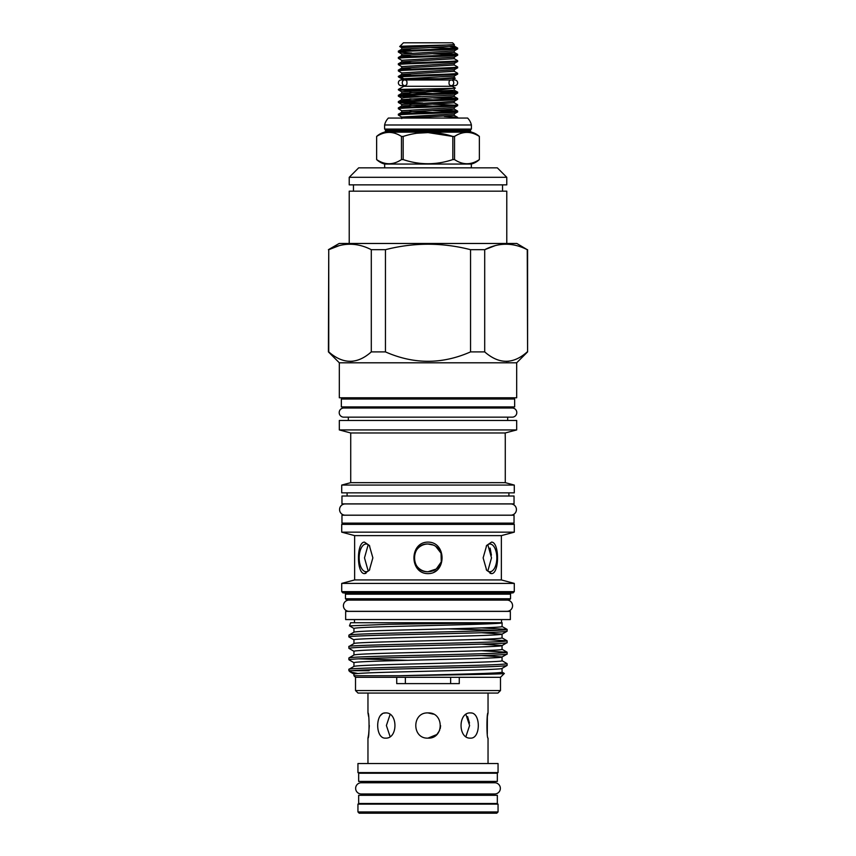 <?xml version="1.0" encoding="UTF-8"?>
<svg xmlns="http://www.w3.org/2000/svg" width="856" height="856" viewBox="0 0 856 856"><rect width="100%" height="100%" fill="white"/><g stroke="black" fill="none" stroke-linecap="round" stroke-linejoin="round"><path stroke-width="1.28" d="M357.947 811.937L498.053 811.937L498.053 804.126L357.947 804.126L357.947 811.937L359.199 813.2L496.801 813.2L498.053 811.937M493.249 773.236L493.249 772.604M362.751 773.236L362.751 772.604M497.336 773.236L358.664 773.236L358.664 781.432L497.336 781.432L497.336 773.236M493.249 782.759L493.249 781.432M362.751 782.759L362.751 781.432M361.253 793.972A5.607 5.607 0 0 1 355.647 788.365A5.607 5.607 0 0 1 361.253 782.759L494.747 782.759A5.607 5.607 0 0 1 500.353 788.365A5.607 5.607 0 0 1 494.747 793.972L361.253 793.972M493.249 804.126L493.249 803.495M362.751 804.126L362.751 803.495M497.336 795.299L358.664 795.299L358.664 803.495L497.336 803.495L497.336 795.299M493.249 795.299L493.249 793.972M362.751 795.299L362.751 793.972M368.615 716.536L367.962 712.92C369.418 712.139 369.418 738.91 367.962 738.129L368.626 734.448M368.647 734.341L369.3 725.503M385.553 712.92C398.072 712.139 398.072 738.91 385.553 738.129C375.089 738.921 375.067 712.16 385.553 712.92L383.841 713.166M382.322 713.851L380.642 715.316M436.828 734.523L428 738.129C411.757 738.921 411.715 712.16 428 712.92L433.457 714.161M390.079 736.567L386.388 725.524L390.079 714.493M470.447 738.129C457.939 738.921 457.906 712.16 470.447 712.92C480.922 712.139 480.922 738.91 470.447 738.129M469.484 723.031L467.611 716.633M471.549 713.016L470.447 712.92M488.038 763.531L488.038 738.129C486.583 738.921 486.583 712.16 488.038 712.92L487.385 716.536M428 738.129C411.747 738.921 411.725 712.149 428 712.92C444.264 712.139 444.264 738.91 428 738.129M357.947 772.604L498.053 772.604L498.053 763.531L357.947 763.531L357.947 772.604M504.334 673.458L500.482 677.31L355.518 677.31L353.945 675.737L399.153 675.737C445.955 674.945 505.746 674.207 504.334 673.458L502.001 672.078M358.504 670.248L369.139 670.697L351.623 670.697L350.19 671.928L357.808 673.49M349.986 671.778L348.895 670.697L348.895 669.349C346.199 668.097 418.252 666.803 467.547 665.551C492.853 664.909 506.035 664.277 507.105 663.646L507.105 665.444C506.035 666.086 492.853 666.717 467.547 667.348C425.154 668.472 363.34 669.52 351.623 670.697L348.895 670.697M355.518 677.31L355.518 690.546L500.482 690.546L500.482 677.31M459.276 677.31L459.276 683.612L396.724 683.612L396.724 677.31M354.48 619.573L354.48 622.729L350.639 622.729L349.494 625.854L353.999 628.497M501.52 619.573L501.52 622.729L388.517 624.302L349.494 625.864M353.945 632.21C354.94 631.578 367.288 630.947 390.967 630.316C437.127 629.053 504.58 627.769 502.055 626.506L502.119 622.729L350.628 622.729M353.945 632.177L353.945 628.432C354.94 627.801 367.288 627.159 390.967 626.528C437.127 625.276 504.58 623.981 502.055 622.729M399.153 675.737C446.008 674.496 503.874 673.34 502.055 672.142L502.055 668.397C504.58 669.617 437.127 670.911 390.967 672.163C367.288 672.795 354.94 673.426 353.945 674.068L353.945 675.737M353.945 666.439C354.94 665.808 367.288 665.166 390.967 664.534C437.127 663.282 504.58 661.988 502.055 660.736L502.055 656.98M353.945 666.407L353.945 662.651C354.94 662.02 367.288 661.388 390.967 660.757C437.127 659.495 504.58 658.211 502.055 656.948L481.682 655.557M353.945 655.033C354.94 654.391 367.288 653.759 390.967 653.128C437.127 651.876 504.58 650.581 502.055 649.33L502.055 645.574M353.945 655L353.945 651.245C354.94 650.614 367.288 649.982 390.967 649.351C437.127 648.088 504.58 646.804 502.055 645.542L481.682 644.151M481.682 632.745L502.055 634.135C501.06 634.767 488.712 635.398 465.033 636.04C418.873 637.292 351.42 638.587 353.945 639.839L353.945 643.584C351.42 642.364 418.873 641.08 465.033 639.817C488.712 639.186 501.06 638.555 502.055 637.913L502.055 634.168M353.999 666.375L348.895 669.349M502.001 668.429L507.105 665.444M481.682 627.908L507.105 629.417C509.802 630.679 437.748 631.963 388.453 633.226C363.147 633.857 349.965 634.489 348.895 635.12L348.895 636.928C346.199 635.676 418.252 634.382 467.547 633.13C492.853 632.488 506.035 631.856 507.105 631.225L502.001 634.2M353.999 632.145L348.895 635.12M507.105 629.417L507.105 631.225M481.682 639.314L507.105 640.823C506.035 641.465 492.853 642.096 467.547 642.728C418.252 643.99 346.199 645.274 348.895 646.537L348.895 648.334C349.965 647.703 363.147 647.072 388.453 646.441C437.748 645.178 509.802 643.894 507.105 642.631L502.001 645.606M353.999 643.552L348.895 646.537M507.105 640.823L507.105 642.631M481.682 650.721L507.105 652.24C509.802 653.492 437.748 654.787 388.453 656.038C363.147 656.67 349.965 657.312 348.895 657.943L348.895 659.741C349.965 659.109 363.147 658.478 388.453 657.847C437.748 656.584 509.802 655.3 507.105 654.038L502.001 657.012M353.999 654.968L348.895 657.943M507.105 652.24L507.105 654.038M497.497 630.326L447.891 628.85M353.999 639.903L348.895 636.928M353.999 651.309L348.895 648.334M358.504 658.842L408.109 660.318M502.001 660.672L507.105 663.646M353.999 662.726L348.895 659.741M500.482 690.546L497.957 693.071L358.043 693.071L355.518 690.546M349.184 600.035L506.816 600.035M349.184 600.099A5.607 5.607 0 0 0 343.416 605.706A5.607 5.607 0 0 0 349.184 611.312L506.816 611.312A5.607 5.607 0 0 0 512.584 605.706A5.607 5.607 0 0 0 506.977 600.099L349.023 600.099M345.653 619.573L510.347 619.573L510.347 611.387L345.653 611.387L345.653 619.573M344.208 592.919A1.263 1.263 0 0 1 345.46 594.171L345.46 598.772L510.54 598.772L509.277 600.035L346.723 600.035L345.46 598.772M511.792 592.919A1.263 1.263 0 0 0 510.54 594.171L510.54 598.772M513.022 592.919L342.978 592.919L341.715 591.657L514.285 591.657L513.022 592.919M368.198 571.091L364.495 557.866L368.198 544.651M369.739 569.679A13.867 6.934 90 0 1 366.101 571.733A13.867 6.934 90 0 1 359.167 557.866A13.867 6.934 90 0 1 366.101 544.009A13.867 6.934 90 0 1 369.739 546.064M364.463 542.115C356.438 542.051 356.471 573.777 364.463 573.627L369.321 570.31L372.863 557.855L369.321 545.433L364.463 542.115M365.994 573.285L364.463 573.627M436.496 570.556L433.757 572.3M491.408 555.116L490.103 548.075M497.39 560.947L497.143 563.665M486.262 546.064A13.867 6.934 -90 0 1 489.9 544.009A13.867 6.934 -90 0 1 496.833 557.866A13.867 6.934 -90 0 1 489.9 571.733A13.867 6.934 -90 0 1 486.262 569.679M491.537 542.115L486.679 545.433L483.137 557.887L486.679 570.31L491.537 573.627C499.551 573.734 499.53 541.976 491.537 542.115M435.704 546.342L441.054 553.19L441.268 561.9L436.26 569.005L428 571.733C410.131 572.6 410.088 543.164 428 544.009A13.867 13.867 0 0 1 441.867 557.866A13.867 13.867 0 0 1 428 571.733A13.867 13.867 0 0 1 414.133 557.866A13.867 13.867 0 0 1 428 544.009L433.318 545.069M428 542.115C409.221 542.041 409.339 573.788 428 573.627C446.746 573.723 446.693 541.976 428 542.115M514.285 524.375L341.715 524.375L341.715 532.154L514.285 532.154L514.285 524.375M514.285 532.154L501.37 535.621L354.63 535.621L341.715 532.154M501.37 535.621L501.37 579.94L354.63 579.94L341.715 583.396L341.715 591.657M501.37 579.94L514.285 583.396L341.715 583.396M514.285 583.396L514.285 591.657M354.63 535.621L354.63 579.94M508.913 496.009L508.913 492.853M347.087 496.009L347.087 492.853M341.961 503.884L514.039 503.884L514.039 496.009L341.961 496.009L341.961 503.884M345.182 503.949L345.182 503.949A5.607 5.607 0 0 0 339.575 509.555A5.607 5.607 0 0 0 345.182 515.173L510.818 515.173A5.607 5.607 0 0 0 516.425 509.555A5.607 5.607 0 0 0 510.818 503.949L345.182 503.949M508.913 524.375L508.913 523.112M347.087 524.375L347.087 523.112M341.961 523.112L514.039 523.112L514.039 515.226L341.961 515.226L341.961 523.112M514.285 485.074L341.715 485.074L341.715 492.853L514.285 492.853L514.285 485.074L505.275 482.656L350.725 482.656L341.715 485.074M516.682 429.926L339.318 429.926L339.318 420.467L516.682 420.467L516.682 429.926L505.179 432.976L505.275 438.112L505.179 432.976L508.314 432.152M505.179 432.976L350.725 432.976L350.725 482.656M505.275 438.112L505.275 482.656M350.725 432.976L339.318 429.926M348.328 417.161L348.328 420.467M507.672 417.161L507.672 420.467M512.562 408.034L343.438 408.034A4.569 4.569 0 0 0 339.201 412.752A4.569 4.569 0 0 0 343.759 417.161L512.241 417.161A4.569 4.569 0 0 0 516.799 412.752A4.569 4.569 0 0 0 512.562 408.034L512.562 406.921M343.438 408.034L343.438 406.921M512.562 399.035L512.562 397.773M343.438 399.035L343.438 397.773M341.341 406.921L514.659 406.921L514.659 399.035L341.341 399.035L341.341 406.921M349.216 184.864L506.784 184.864L506.784 177.299L349.216 177.299L349.216 184.864M506.784 243.479L506.784 191.166L349.216 191.166L349.216 243.479M527.253 249.685L527.585 351.891L516.682 362.794L339.318 362.794L328.415 351.891L328.747 249.685C342.892 242.419 357.08 242.419 371.301 249.685L385.446 249.685C413.855 242.409 442.22 242.409 470.554 249.685L484.699 249.685C498.845 242.419 513.022 242.419 527.253 249.685L516.842 243.479L339.158 243.479L328.415 249.685M527.253 351.891C513.193 364.421 499.016 364.421 484.699 351.891L470.554 351.891C442.167 364.421 413.801 364.421 385.446 351.891L371.301 351.891C357.252 364.421 343.063 364.421 328.747 351.891L328.415 351.891M339.318 362.794L339.318 397.773L516.682 397.773L516.682 362.794M349.216 177.299L358.664 167.851L497.336 167.851L506.784 177.299M353.464 184.864L353.464 191.166M502.536 184.864L502.536 191.166M451.294 85.664A2.836 2.461 90 0 1 449.047 83.995L449.047 81.652A2.836 2.461 90 0 1 453.755 82.818A2.836 2.461 90 0 1 451.294 85.664L454.782 85.664L452.203 85.664L452.203 86.285L455.274 88.061C457.564 88.543 412.827 88.981 401.282 89.42L398.425 89.912L411.704 90.864M401.282 89.42L398.372 89.859M454.269 96.503L401.732 99.66L398.372 101.629C396.563 100.58 459.437 99.521 457.628 98.472L454.269 96.503L454.269 94.984L457.575 93.069L457.628 92.17C459.437 93.218 396.563 94.278 398.372 95.326L401.732 93.358L411.704 94.321M398.372 95.326L398.425 96.214L411.704 97.167M457.628 93.015C459.437 94.064 396.563 95.112 398.372 96.172M398.372 101.629L398.425 102.517L411.704 103.469M457.628 98.472L457.575 99.371L454.269 101.286L441.161 102.281L401.732 104.432L398.425 102.517M457.628 99.317C459.437 100.366 396.563 101.425 398.372 102.474M454.269 109.108L401.732 112.264L398.372 114.233C396.563 113.185 459.437 112.125 457.628 111.077L454.269 109.108L454.269 107.588L457.575 105.673L457.628 104.774C459.437 105.823 396.563 106.882 398.372 107.931L401.732 105.962L411.704 106.936M398.372 107.931L398.372 108.776L401.732 110.745L454.269 107.588M457.628 105.62C459.437 106.668 396.563 107.728 398.372 108.776M398.372 114.233L398.372 115.079L401.732 117.047L454.269 113.891L457.628 111.922C459.437 112.971 396.563 114.03 398.372 115.079M457.628 111.077L457.628 111.922M400.769 89.42C411.49 90.351 459.383 91.25 457.628 92.17L454.269 90.201L401.732 93.358L401.732 91.827L398.425 89.912M433.264 91.624L454.985 92.598M457.575 98.419L444.296 97.477M422.736 96.707L401.015 95.744M433.264 97.926L454.985 98.9M457.628 104.774L454.269 102.806L401.732 105.962L401.732 104.432M422.736 103.009L401.015 102.046M433.264 104.229L454.985 105.202M457.575 111.023L444.296 110.082M433.264 110.531L454.985 111.505M451.294 118.053L457.575 117.336L444.296 116.384M457.628 117.379L457.628 118.053M452.203 86.285L403.797 86.285L398.372 89.42M455.274 88.061L441.161 89.677L401.732 91.827M454.782 85.664A2.836 2.836 0 0 0 457.628 82.818A2.836 2.836 0 0 0 454.782 79.983L403.797 79.983L398.372 76.858L400.769 76.858L403.807 78.763L439.577 78.763L455.274 78.206L454.269 77.596L439.577 78.763M406.953 83.995L406.953 81.652A2.836 2.461 90 0 0 402.245 82.818A2.836 2.461 90 0 0 406.953 83.995M404.706 85.664L401.218 85.664L403.797 85.664L403.797 86.285M452.203 79.983L455.274 78.206M401.218 85.664A2.836 2.836 0 0 1 398.372 82.818A2.836 2.836 0 0 1 401.218 79.983L403.797 79.983M454.269 77.596L454.269 76.077L457.575 74.162L457.628 73.263C459.437 74.312 396.563 75.36 398.372 76.409L401.732 74.451L411.704 75.414M457.628 74.108C459.383 75.028 411.49 75.927 400.769 76.858M454.269 52.387L401.732 55.533L398.372 57.502C396.563 56.453 459.437 55.405 457.628 54.356L454.269 52.387L454.269 50.868L457.628 48.899L457.628 48.054C459.437 49.102 396.563 50.151 398.372 51.2L401.732 49.231L411.704 50.204M398.372 51.2L398.425 52.098L411.704 53.04M457.628 48.899C459.437 49.948 396.563 50.996 398.372 52.045M398.372 57.502L398.425 58.401L401.732 60.316L454.269 57.17L457.628 55.201C459.437 56.25 396.563 57.298 398.372 58.347M457.628 54.356L457.628 55.201M454.269 64.992L401.732 68.138L398.372 70.106C396.563 69.058 459.437 68.009 457.628 66.961L454.269 64.992L454.269 63.472L457.628 61.504L457.628 60.658C459.437 61.707 396.563 62.756 398.372 63.804L401.732 61.835L411.704 62.809M398.372 63.804L398.425 64.703L401.732 66.618L454.269 63.472M457.628 61.504C459.437 62.552 396.563 63.601 398.372 64.649M398.372 70.106L398.425 71.005L401.732 72.921L454.269 69.775L457.628 67.806C459.437 68.855 396.563 69.903 398.372 70.952M457.628 66.961L457.628 67.806M457.628 48.054L450.203 46.706M431.274 47.583L454.985 48.471M457.575 54.303L444.296 53.361M433.264 53.81L454.985 54.773M457.628 60.658L454.269 58.69L401.732 61.835L401.732 60.316M457.628 73.263L454.269 71.294L401.732 74.451L401.732 72.921M457.575 48L454.269 46.085L454.29 44.512L452.578 42.8L403.422 42.8L399.72 46.545L407.039 46.994M454.301 44.533C455.232 45.218 398.34 45.871 399.709 46.513M384.515 132.145A1.263 1.263 0 0 0 385.457 130.925L470.543 130.925A1.263 1.263 0 0 0 471.485 132.145L384.515 132.145A18.907 18.907 0 0 0 376.629 136.436L376.629 159.58A18.907 18.907 0 0 0 384.665 164.063L384.665 167.851M428.118 132.605L452.824 136.436C436.325 131.075 419.782 131.075 403.176 136.436L403.176 159.58L401.464 159.58L401.464 136.436C393.214 131.075 384.933 131.075 376.64 136.436L376.64 159.58C384.9 165.122 393.182 165.122 401.464 159.58C393.204 165.122 384.933 165.122 376.64 159.58M471.485 132.145A18.907 18.907 0 0 1 479.371 136.436C471.1 131.075 462.829 131.075 454.536 136.436L454.536 159.58C462.796 165.122 471.068 165.122 479.36 159.58A18.907 18.907 0 0 1 471.335 164.063L384.665 164.063M403.176 159.58C419.675 165.122 436.218 165.122 452.824 159.58L452.824 136.436L454.536 136.436C462.786 131.075 471.068 131.075 479.36 136.436L479.371 159.58L479.36 136.436M415.395 133.322L427.882 132.605M385.457 130.925L385.457 130.283L470.543 130.283L470.543 130.925M385.457 130.283A1.263 1.263 0 0 0 384.601 129.085L471.399 129.085A1.263 1.263 0 0 0 470.543 130.283M384.601 129.085L384.601 124.987A14.499 14.499 0 0 1 388.389 118.053L467.611 118.053A14.499 14.499 0 0 1 471.399 124.987L471.399 129.085M471.335 167.851L471.335 164.063M384.601 124.987L471.399 124.987M401.464 136.436L403.176 136.436M454.536 159.58L452.824 159.58M418.498 46.053L413.448 45.86M328.747 351.891L328.747 249.685L339.072 245.693M385.446 351.891L385.446 249.685M371.301 249.685L371.301 351.891M484.699 351.891L484.699 249.685L495.025 245.693M470.554 249.685L470.554 351.891M507.201 244.195L505.971 244.174M351.249 244.195L350.029 244.174M350.361 361.435L353.014 361.243M506.303 361.435L508.956 361.243M491.537 573.627L490.017 573.295M417.632 546.995L418.937 545.679M487.802 544.651L491.505 557.866L487.802 571.091M450.641 683.612L450.641 677.31M405.359 677.31L405.359 683.612M440.605 725.728L440.198 728.713M439.599 730.457L436.913 734.437M487.364 716.675L487.289 733.924M465.932 714.493L469.612 725.524L465.921 736.567M510.54 594.171L345.46 594.171M454.269 44.555L401.732 47.711L399.72 46.545M454.269 50.868L401.732 54.014L398.425 52.098M454.269 76.077L403.807 78.763M454.269 46.085L401.732 49.231L401.732 47.711M401.732 54.014L401.689 55.597L411.704 56.507M401.732 66.618L401.689 68.202L411.704 69.111M454.269 94.984L405.209 97.552L401.689 98.076L401.689 99.713L411.704 100.633M401.732 110.745L401.689 112.318L411.704 113.238M457.575 117.336L454.269 115.41L405.744 118.053M409.799 92.598L433.264 93.561M409.799 98.9L433.264 99.863M409.799 105.202L433.264 106.165M409.799 111.505L433.264 112.468M409.799 117.807L415.353 118.053M367.962 763.531L367.962 738.129M367.962 712.92L367.962 693.071M349.023 611.323L506.977 611.323M454.269 58.69L454.269 57.17M454.269 71.294L454.269 69.775M404.706 79.983L401.218 79.983M454.269 90.201L454.269 88.682M454.269 102.806L454.269 101.286M454.269 115.41L454.269 113.891M401.732 118.567L401.732 117.047M401.732 98.13L398.425 96.214M527.585 351.891L527.585 249.685M350.19 671.928L353.999 674.132M507.052 652.176L502.001 649.255M507.052 640.77L502.001 637.848M507.052 629.363L502.001 626.442M488.038 712.92L488.038 693.071"/></g></svg>
